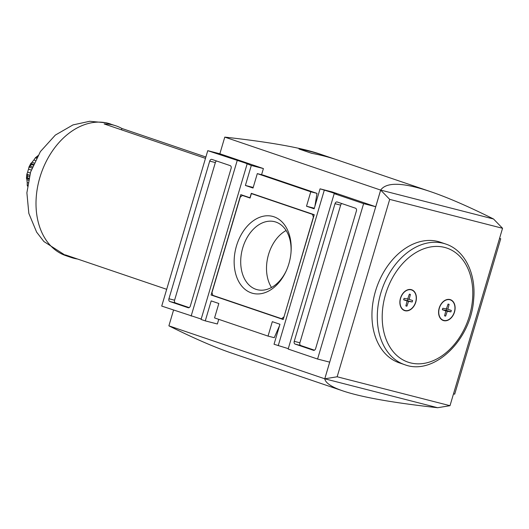 <?xml version="1.0" encoding="UTF-8"?>
<svg xmlns="http://www.w3.org/2000/svg" width="529" height="529" viewBox="0 0 529 529"><rect width="100%" height="100%" fill="white"/><g stroke="black" fill="none" stroke-linecap="round" stroke-linejoin="round"><path stroke-width="0.79" d="M389.701 199.38L337.152 376.78L324.78 378.804L380.675 190.09L389.701 199.38L502.55 228.29L450 405.69L337.152 376.78M404.698 364.686L399.349 362.868A63.725 45.725 -71.2 0 1 376.007 289.495A63.725 45.725 -71.2 0 1 437.933 241.482A63.725 45.725 -71.2 0 1 440.353 242.203L445.702 244.021C464.839 250.184 476.292 273.929 473.634 299.712C471.094 339.797 433.992 376.013 404.698 364.686L404.698 364.686A63.725 45.725 -71.2 0 1 381.356 291.307A63.725 45.725 -71.2 0 1 443.282 243.3A63.725 45.725 -71.2 0 1 445.702 244.021M288.285 348.651L274.035 344.247L279.953 324.264L272.309 321.665L268.038 336.1L214.556 317.922L218.834 303.494L211.19 300.895L205.272 320.878L217.373 323.979L218.742 319.344M173.552 310.1L168.89 325.831C193.693 338.216 214.648 347.322 231.748 353.147L342.984 390.944C331.623 387.069 325.547 383.022 324.746 378.79L168.89 325.831M502.55 228.29L493.531 218.999L380.649 190.083L375.716 206.733L363.615 203.632L317.579 359.039L329.679 362.14L324.78 378.804L437.628 407.714L450 405.69M446.416 308.903L442.786 308.275L442.356 309.716L445.828 310.907L444.578 315.839L445.63 316.111L447.276 311.277L450.906 311.905L451.336 310.463L447.871 309.28L449.114 304.34L448.063 304.076L446.416 308.903M442.661 309.822L446.324 310.351L446.45 308.804L447.871 309.28M449.908 299.764A10.772 7.73 -71.2 0 1 450.311 299.89A10.772 7.73 -71.2 0 1 454.166 312.579A10.772 7.73 -71.2 0 1 443.381 320.29A10.772 7.73 -71.2 0 1 439.434 307.885A10.772 7.73 -71.2 0 1 449.908 299.764M443.302 320.263A10.772 7.73 -71.2 0 1 443.229 320.243A10.772 7.73 -71.2 0 1 439.282 307.832A10.772 7.73 -71.2 0 1 449.756 299.718A10.772 7.73 -71.2 0 1 450.159 299.837A10.772 7.73 -71.2 0 1 450.239 299.864M449.974 299.546A11.01 7.895 -71.2 0 1 451.918 317.063A11.01 7.895 -71.2 0 1 438.647 313.664A11.01 7.895 -71.2 0 1 449.974 299.546M404.07 298.356L403.647 299.798L407.112 300.988L405.869 305.921L406.913 306.192L408.567 301.358L412.197 301.986L412.62 300.545L409.155 299.361L410.398 294.422L409.353 294.157L407.7 298.991L404.07 298.356M411.192 289.852A10.772 7.73 -71.2 0 1 411.602 289.971A10.772 7.73 -71.2 0 1 415.457 302.661A10.772 7.73 -71.2 0 1 404.665 310.378A10.772 7.73 -71.2 0 1 400.718 297.966A10.772 7.73 -71.2 0 1 411.192 289.852M411.258 289.627A11.01 7.895 -71.2 0 1 413.209 307.144A11.01 7.895 -71.2 0 1 399.937 303.745A11.01 7.895 -71.2 0 1 411.258 289.627M404.592 310.351A10.772 7.73 -71.2 0 1 404.513 310.325A10.772 7.73 -71.2 0 1 400.565 297.913A10.772 7.73 -71.2 0 1 411.04 289.799A10.772 7.73 -71.2 0 1 411.45 289.918A10.772 7.73 -71.2 0 1 411.522 289.945M437.628 407.714L437.662 407.72C393.113 402.794 361.558 397.206 342.984 390.944M493.531 218.999L493.564 219.013C468.76 206.627 447.805 197.522 430.705 191.696C403.171 182.386 386.481 181.85 380.649 190.083L224.785 137.117L219.859 153.767L207.758 150.672L245.033 162.932L251.308 165.471L245.39 185.448L253.027 188.046L257.306 173.618L263.521 175.211L316.997 193.383L310.781 191.789L257.306 173.618M430.705 191.696L319.47 153.893C300.895 147.637 269.334 142.043 224.785 137.117M201.185 319.053L161.722 306.079L207.758 150.672M499.568 238.367L500.725 238.758L454.695 394.171L453.505 393.867M500.725 238.758L499.541 238.453M323.688 155.334A347.579 249.423 -71.2 0 0 299.004 149.006L311.687 153.317A347.579 249.423 108.8 0 1 336.365 159.639L323.688 155.334L323.523 155.883M261.584 174.715L263.402 168.566L219.859 153.767M375.716 206.733L332.166 191.934L320.065 188.833L332.126 192.53L336.457 194.09L334.202 193.64L363.615 203.632M317.579 359.039L288.166 349.047L334.202 193.64M263.402 168.566L251.308 165.471M253.206 187.451L245.39 185.448M205.272 320.878L201.073 319.45L247.103 164.043M313.439 350.304L295.103 344.075A2.314 1.613 104.4 0 1 294.236 341.337L335.009 203.685A2.314 1.613 104.4 0 1 337.112 201.959A2.314 1.613 104.4 0 1 337.191 201.985L355.528 208.214A2.314 1.613 104.4 0 1 356.401 210.959L315.628 348.604A2.314 1.613 104.4 0 1 313.525 350.33A2.314 1.613 104.4 0 1 313.439 350.304L313.611 350.35M314.325 208.221L306.509 206.217L314.147 208.816L320.065 188.833M191.141 316.077L237.171 160.664M190.328 306.026A2.314 1.613 104.4 0 1 188.225 307.752A2.314 1.613 104.4 0 1 188.145 307.726L169.809 301.497A2.314 1.613 104.4 0 1 168.936 298.759L209.709 161.107A2.314 1.613 104.4 0 1 211.812 159.381A2.314 1.613 104.4 0 1 211.898 159.408L230.234 165.637A2.314 1.613 104.4 0 1 231.107 168.381L190.328 306.026M278.234 345.668L324.27 190.261M310.781 191.789L306.509 206.217M314.252 214.714L283.213 319.503L211.091 294.997L240.814 194.646L249.979 197.76L251.295 193.323L314.252 214.714M268.038 336.1L274.253 337.687L279.55 325.613M314.9 206.277L316.997 193.383M314.471 350.185L300.75 345.523A2.314 1.613 104.4 0 1 299.883 342.779L340.656 205.133A2.314 1.613 104.4 0 1 341.813 203.553M189.177 307.607L175.456 302.945A2.314 1.613 104.4 0 1 174.583 300.201L215.356 162.555A2.314 1.613 104.4 0 1 216.513 160.975M214.014 295.744L211.091 294.997M283.782 317.01L281.593 318.709L212.837 295.347L211.964 292.61L240.245 197.138L242.427 195.439L250.072 198.038L251.381 193.594L312.507 214.364L313.373 217.108L283.941 317.05M283.313 319.152L281.593 318.709M273.949 216.784A39.741 27.634 104.4 0 1 291.062 251.784A39.741 27.634 104.4 0 1 286.09 271.198A39.741 27.634 104.4 0 1 247.982 291.393A39.741 27.634 104.4 0 1 237.283 243.419A39.741 27.634 104.4 0 1 273.949 216.784M245.35 196.186L242.427 195.439M254.304 194.348L251.381 193.594M314.226 214.807L312.507 214.364M271.503 287.478A35.093 24.407 104.4 0 1 286.103 230.499M291.016 252.399A35.093 24.407 -75.6 0 0 275.86 222.061A35.093 24.407 -75.6 0 0 274.611 221.691A35.093 24.407 -75.6 0 0 242.5 248.723A35.093 24.407 -75.6 0 0 255.943 289.31A35.093 24.407 -75.6 0 0 257.193 289.68A35.093 24.407 -75.6 0 0 286.341 270.643M405.888 305.841L406.913 306.192M403.944 299.903L408.567 301.358M403.977 299.798L412.197 301.986M407.608 300.432L408.038 298.991L412.62 300.545M408.038 298.991L409.155 299.361M444.598 315.76L445.63 316.111M442.694 309.716L447.276 311.277M446.324 310.351L450.906 311.905M446.754 308.91L451.336 310.463M32.428 166.88L30.411 166.192L28.976 167.019L28.526 169.135A20.856 14.964 108.8 0 0 27.647 172.104L26.84 174.246L27.548 175.866L29.333 176.474M33.492 164.294L30.847 163.395L31.304 164.473L33.148 165.101M35.264 160.472L33.896 160.003A20.856 14.964 108.8 0 0 32.057 162.297L30.847 163.395L28.943 167.078L31.985 168.037M27.581 185.295L27.224 185.17L27.475 186.102M27.224 185.17L27.23 182.505A20.856 14.964 108.8 0 1 26.913 179.655L26.45 178.24L26.847 174.167L29.67 175.205M28.89 178.286L27.363 177.764L26.45 178.24L28.725 179.02M33.896 160.003L35.324 157.814L37.294 157.001M38.26 155.46L35.324 157.814L36.441 158.191M205.88 157.02L121.888 128.474L121.485 129.823M205.477 158.363L104.14 123.931A69.517 49.885 -71.2 0 1 113.351 125.075A69.517 49.885 -71.2 0 1 115.983 125.856A69.517 49.885 -71.2 0 1 121.888 128.474M166.688 289.317L65.351 254.879A69.517 49.885 108.8 0 0 71.256 257.497A69.517 49.885 108.8 0 0 77.525 259.018M444.591 247.407A60.246 43.233 -71.2 0 1 455.264 343.301A60.246 43.233 -71.2 0 1 382.619 324.687A60.246 43.233 -71.2 0 1 444.591 247.407M300.75 345.523L295.103 344.075M299.883 342.779L294.236 341.337M340.656 205.133L335.009 203.685M175.456 302.945L169.809 301.497M174.583 300.201L168.936 298.759M215.356 162.555L209.709 161.107M31.257 170.06L28.526 169.135M30.305 173.009L27.647 172.104M27.363 177.764A23.17 16.63 -71.2 0 1 27.548 175.866M30.411 166.192A23.17 16.63 -71.2 0 1 31.304 164.473M34.074 162.985L32.057 162.297M27.984 182.756L27.23 182.505M28.473 180.184L26.913 179.655M28.725 179.014L26.476 178.253M65.748 255.626A69.517 49.885 -71.2 0 1 40.475 175.522A69.517 49.885 -71.2 0 1 108.002 123.257A69.517 49.885 -71.2 0 1 110.66 124.05M115.983 125.856L106.679 122.867L89.712 121.28L72.989 124.91L55.327 135.1L40.383 151.605L30.603 172.031L26.886 192.761L28.831 213.385L36.633 232.145L43.861 241.508L65.907 255.679L71.256 257.497"/></g></svg>
